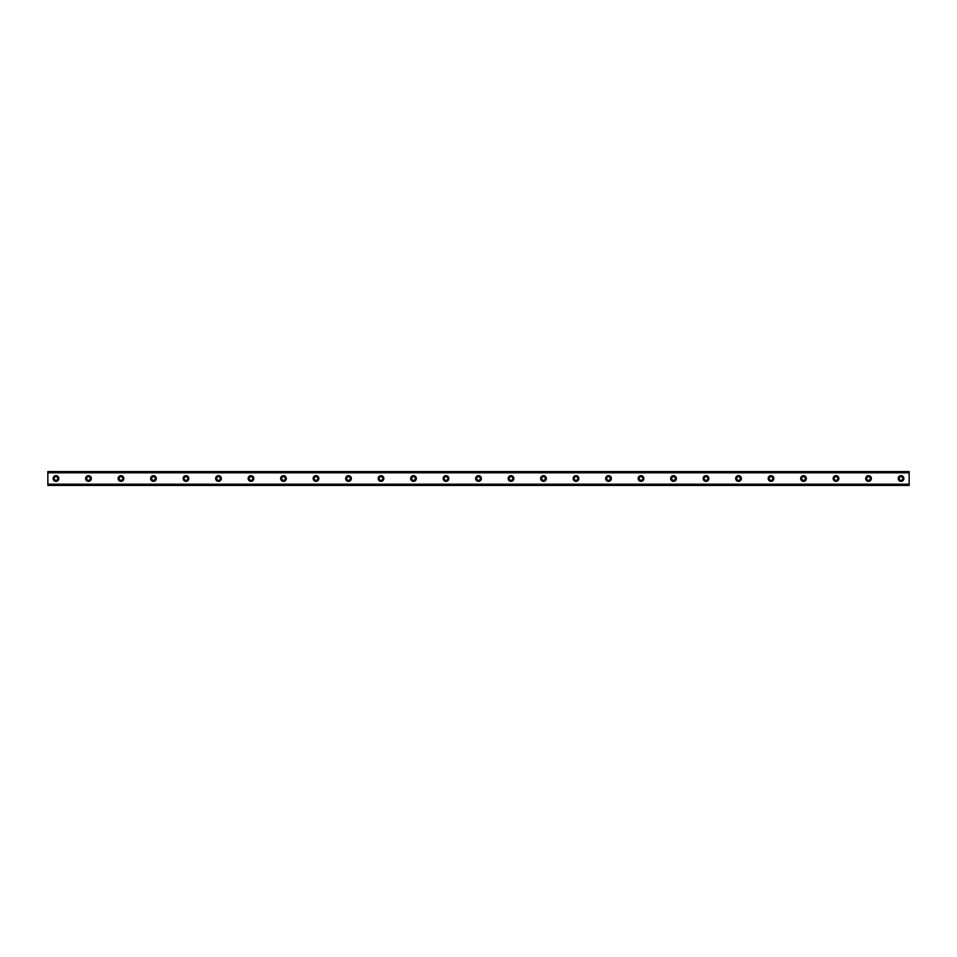 <?xml version="1.0" encoding="UTF-8"?>
<svg xmlns="http://www.w3.org/2000/svg" width="957" height="957" viewBox="0 0 957 957"><rect width="100%" height="100%" fill="white"/><g stroke="black" fill="none" stroke-linecap="round" stroke-linejoin="round"><path stroke-width="1.44" d="M55.973 475.653A2.847 2.847 0 0 0 53.137 478.5A2.847 2.847 0 0 0 55.973 481.347A2.847 2.847 0 0 0 58.82 478.5A2.847 2.847 0 0 0 55.973 475.653M901.027 475.653A2.847 2.847 0 0 0 898.18 478.5A2.847 2.847 0 0 0 901.027 481.347A2.847 2.847 0 0 0 903.863 478.5A2.847 2.847 0 0 0 901.027 475.653M868.525 475.653A2.847 2.847 0 0 0 865.678 478.5A2.847 2.847 0 0 0 868.525 481.347A2.847 2.847 0 0 0 871.372 478.5A2.847 2.847 0 0 0 868.525 475.653M836.023 475.653A2.847 2.847 0 0 0 833.176 478.5A2.847 2.847 0 0 0 836.023 481.347A2.847 2.847 0 0 0 838.87 478.5A2.847 2.847 0 0 0 836.023 475.653M803.521 475.653A2.847 2.847 0 0 0 800.674 478.5A2.847 2.847 0 0 0 803.521 481.347A2.847 2.847 0 0 0 806.368 478.5A2.847 2.847 0 0 0 803.521 475.653M771.019 475.653A2.847 2.847 0 0 0 768.172 478.5A2.847 2.847 0 0 0 771.019 481.347A2.847 2.847 0 0 0 773.866 478.5A2.847 2.847 0 0 0 771.019 475.653M738.517 475.653A2.847 2.847 0 0 0 735.67 478.5A2.847 2.847 0 0 0 738.517 481.347A2.847 2.847 0 0 0 741.364 478.5A2.847 2.847 0 0 0 738.517 475.653M706.015 475.653A2.847 2.847 0 0 0 703.168 478.5A2.847 2.847 0 0 0 706.015 481.347A2.847 2.847 0 0 0 708.862 478.5A2.847 2.847 0 0 0 706.015 475.653M673.513 475.653A2.847 2.847 0 0 0 670.666 478.5A2.847 2.847 0 0 0 673.513 481.347A2.847 2.847 0 0 0 676.36 478.5A2.847 2.847 0 0 0 673.513 475.653M641.011 475.653A2.847 2.847 0 0 0 638.163 478.5A2.847 2.847 0 0 0 641.011 481.347A2.847 2.847 0 0 0 643.858 478.5A2.847 2.847 0 0 0 641.011 475.653M608.508 475.653A2.847 2.847 0 0 0 605.661 478.5A2.847 2.847 0 0 0 608.508 481.347A2.847 2.847 0 0 0 611.356 478.5A2.847 2.847 0 0 0 608.508 475.653M576.006 475.653A2.847 2.847 0 0 0 573.159 478.5A2.847 2.847 0 0 0 576.006 481.347A2.847 2.847 0 0 0 578.853 478.5A2.847 2.847 0 0 0 576.006 475.653M543.504 475.653A2.847 2.847 0 0 0 540.657 478.5A2.847 2.847 0 0 0 543.504 481.347A2.847 2.847 0 0 0 546.351 478.5A2.847 2.847 0 0 0 543.504 475.653M511.002 475.653A2.847 2.847 0 0 0 508.155 478.5A2.847 2.847 0 0 0 511.002 481.347A2.847 2.847 0 0 0 513.849 478.5A2.847 2.847 0 0 0 511.002 475.653M478.5 475.653A2.847 2.847 0 0 0 475.653 478.5A2.847 2.847 0 0 0 478.5 481.347A2.847 2.847 0 0 0 481.347 478.5A2.847 2.847 0 0 0 478.5 475.653M445.998 475.653A2.847 2.847 0 0 0 443.151 478.5A2.847 2.847 0 0 0 445.998 481.347A2.847 2.847 0 0 0 448.845 478.5A2.847 2.847 0 0 0 445.998 475.653M413.496 475.653A2.847 2.847 0 0 0 410.649 478.5A2.847 2.847 0 0 0 413.496 481.347A2.847 2.847 0 0 0 416.343 478.5A2.847 2.847 0 0 0 413.496 475.653M380.994 475.653A2.847 2.847 0 0 0 378.147 478.5A2.847 2.847 0 0 0 380.994 481.347A2.847 2.847 0 0 0 383.841 478.5A2.847 2.847 0 0 0 380.994 475.653M348.492 475.653A2.847 2.847 0 0 0 345.644 478.5A2.847 2.847 0 0 0 348.492 481.347A2.847 2.847 0 0 0 351.339 478.5A2.847 2.847 0 0 0 348.492 475.653M315.989 475.653A2.847 2.847 0 0 0 313.142 478.5A2.847 2.847 0 0 0 315.989 481.347A2.847 2.847 0 0 0 318.837 478.5A2.847 2.847 0 0 0 315.989 475.653M283.487 475.653A2.847 2.847 0 0 0 280.64 478.5A2.847 2.847 0 0 0 283.487 481.347A2.847 2.847 0 0 0 286.334 478.5A2.847 2.847 0 0 0 283.487 475.653M250.985 475.653A2.847 2.847 0 0 0 248.138 478.5A2.847 2.847 0 0 0 250.985 481.347A2.847 2.847 0 0 0 253.832 478.5A2.847 2.847 0 0 0 250.985 475.653M218.483 475.653A2.847 2.847 0 0 0 215.636 478.5A2.847 2.847 0 0 0 218.483 481.347A2.847 2.847 0 0 0 221.33 478.5A2.847 2.847 0 0 0 218.483 475.653M185.981 475.653A2.847 2.847 0 0 0 183.134 478.5A2.847 2.847 0 0 0 185.981 481.347A2.847 2.847 0 0 0 188.828 478.5A2.847 2.847 0 0 0 185.981 475.653M153.479 475.653A2.847 2.847 0 0 0 150.632 478.5A2.847 2.847 0 0 0 153.479 481.347A2.847 2.847 0 0 0 156.326 478.5A2.847 2.847 0 0 0 153.479 475.653M120.977 475.653A2.847 2.847 0 0 0 118.13 478.5A2.847 2.847 0 0 0 120.977 481.347A2.847 2.847 0 0 0 123.824 478.5A2.847 2.847 0 0 0 120.977 475.653M88.475 475.653A2.847 2.847 0 0 0 85.628 478.5A2.847 2.847 0 0 0 88.475 481.347A2.847 2.847 0 0 0 91.322 478.5A2.847 2.847 0 0 0 88.475 475.653M47.85 471.693L909.15 471.693L47.85 471.598L909.15 471.598L47.85 471.598L47.85 472.806L909.15 472.806L909.15 484.194L47.85 484.194L47.85 472.806M88.475 480.33A1.83 1.83 0 0 1 86.644 478.5A1.83 1.83 0 0 1 88.475 476.67A1.83 1.83 0 0 1 90.305 478.5A1.83 1.83 0 0 1 88.475 480.33M55.973 480.33A1.83 1.83 0 0 1 54.142 478.5A1.83 1.83 0 0 1 55.973 476.67A1.83 1.83 0 0 1 57.803 478.5A1.83 1.83 0 0 1 55.973 480.33M901.027 480.33A1.83 1.83 0 0 1 899.197 478.5A1.83 1.83 0 0 1 901.027 476.67A1.83 1.83 0 0 1 902.858 478.5A1.83 1.83 0 0 1 901.027 480.33M868.525 480.33A1.83 1.83 0 0 1 866.695 478.5A1.83 1.83 0 0 1 868.525 476.67A1.83 1.83 0 0 1 870.356 478.5A1.83 1.83 0 0 1 868.525 480.33M836.023 480.33A1.83 1.83 0 0 1 834.193 478.5A1.83 1.83 0 0 1 836.023 476.67A1.83 1.83 0 0 1 837.854 478.5A1.83 1.83 0 0 1 836.023 480.33M803.521 480.33A1.83 1.83 0 0 1 801.691 478.5A1.83 1.83 0 0 1 803.521 476.67A1.83 1.83 0 0 1 805.351 478.5A1.83 1.83 0 0 1 803.521 480.33M771.019 480.33A1.83 1.83 0 0 1 769.189 478.5A1.83 1.83 0 0 1 771.019 476.67A1.83 1.83 0 0 1 772.849 478.5A1.83 1.83 0 0 1 771.019 480.33M738.517 480.33A1.83 1.83 0 0 1 736.687 478.5A1.83 1.83 0 0 1 738.517 476.67A1.83 1.83 0 0 1 740.347 478.5A1.83 1.83 0 0 1 738.517 480.33M706.015 480.33A1.83 1.83 0 0 1 704.185 478.5A1.83 1.83 0 0 1 706.015 476.67A1.83 1.83 0 0 1 707.845 478.5A1.83 1.83 0 0 1 706.015 480.33M673.513 480.33A1.83 1.83 0 0 1 671.682 478.5A1.83 1.83 0 0 1 673.513 476.67A1.83 1.83 0 0 1 675.343 478.5A1.83 1.83 0 0 1 673.513 480.33M641.011 480.33A1.83 1.83 0 0 1 639.18 478.5A1.83 1.83 0 0 1 641.011 476.67A1.83 1.83 0 0 1 642.841 478.5A1.83 1.83 0 0 1 641.011 480.33M608.508 480.33A1.83 1.83 0 0 1 606.678 478.5A1.83 1.83 0 0 1 608.508 476.67A1.83 1.83 0 0 1 610.339 478.5A1.83 1.83 0 0 1 608.508 480.33M576.006 480.33A1.83 1.83 0 0 1 574.176 478.5A1.83 1.83 0 0 1 576.006 476.67A1.83 1.83 0 0 1 577.837 478.5A1.83 1.83 0 0 1 576.006 480.33M543.504 480.33A1.83 1.83 0 0 1 541.674 478.5A1.83 1.83 0 0 1 543.504 476.67A1.83 1.83 0 0 1 545.334 478.5A1.83 1.83 0 0 1 543.504 480.33M511.002 480.33A1.83 1.83 0 0 1 509.172 478.5A1.83 1.83 0 0 1 511.002 476.67A1.83 1.83 0 0 1 512.832 478.5A1.83 1.83 0 0 1 511.002 480.33M478.5 480.33A1.83 1.83 0 0 1 476.67 478.5A1.83 1.83 0 0 1 478.5 476.67A1.83 1.83 0 0 1 480.33 478.5A1.83 1.83 0 0 1 478.5 480.33M445.998 480.33A1.83 1.83 0 0 1 444.168 478.5A1.83 1.83 0 0 1 445.998 476.67A1.83 1.83 0 0 1 447.828 478.5A1.83 1.83 0 0 1 445.998 480.33M413.496 480.33A1.83 1.83 0 0 1 411.666 478.5A1.83 1.83 0 0 1 413.496 476.67A1.83 1.83 0 0 1 415.326 478.5A1.83 1.83 0 0 1 413.496 480.33M380.994 480.33A1.83 1.83 0 0 1 379.163 478.5A1.83 1.83 0 0 1 380.994 476.67A1.83 1.83 0 0 1 382.824 478.5A1.83 1.83 0 0 1 380.994 480.33M348.492 480.33A1.83 1.83 0 0 1 346.661 478.5A1.83 1.83 0 0 1 348.492 476.67A1.83 1.83 0 0 1 350.322 478.5A1.83 1.83 0 0 1 348.492 480.33M315.989 480.33A1.83 1.83 0 0 1 314.159 478.5A1.83 1.83 0 0 1 315.989 476.67A1.83 1.83 0 0 1 317.82 478.5A1.83 1.83 0 0 1 315.989 480.33M283.487 480.33A1.83 1.83 0 0 1 281.657 478.5A1.83 1.83 0 0 1 283.487 476.67A1.83 1.83 0 0 1 285.318 478.5A1.83 1.83 0 0 1 283.487 480.33M250.985 480.33A1.83 1.83 0 0 1 249.155 478.5A1.83 1.83 0 0 1 250.985 476.67A1.83 1.83 0 0 1 252.815 478.5A1.83 1.83 0 0 1 250.985 480.33M218.483 480.33A1.83 1.83 0 0 1 216.653 478.5A1.83 1.83 0 0 1 218.483 476.67A1.83 1.83 0 0 1 220.313 478.5A1.83 1.83 0 0 1 218.483 480.33M185.981 480.33A1.83 1.83 0 0 1 184.151 478.5A1.83 1.83 0 0 1 185.981 476.67A1.83 1.83 0 0 1 187.811 478.5A1.83 1.83 0 0 1 185.981 480.33M153.479 480.33A1.83 1.83 0 0 1 151.649 478.5A1.83 1.83 0 0 1 153.479 476.67A1.83 1.83 0 0 1 155.309 478.5A1.83 1.83 0 0 1 153.479 480.33M120.977 480.33A1.83 1.83 0 0 1 119.147 478.5A1.83 1.83 0 0 1 120.977 476.67A1.83 1.83 0 0 1 122.807 478.5A1.83 1.83 0 0 1 120.977 480.33M47.85 485.307L909.15 485.402L47.85 485.307L47.85 484.314L909.15 484.194M909.15 484.314L909.15 485.307M909.15 485.402L47.85 485.402L909.15 485.402M909.15 471.693L909.15 472.806M909.15 472.686L47.85 472.686"/></g></svg>
